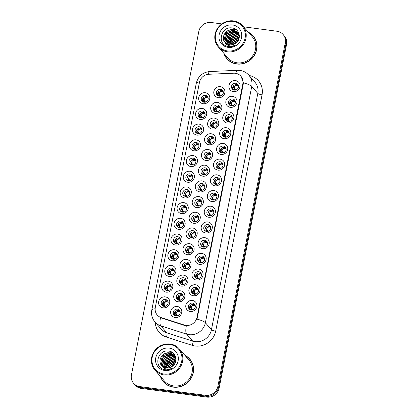 <?xml version="1.0" encoding="UTF-8"?>
<svg xmlns="http://www.w3.org/2000/svg" width="418" height="418" viewBox="0 0 418 418"><rect width="100%" height="100%" fill="white"/><g stroke="black" fill="none" stroke-linecap="round" stroke-linejoin="round"><path stroke-width="0.63" d="M175.429 245.042A5.742 5.392 139 0 1 171.019 238.819A5.742 5.392 139 0 1 177.587 234.054A5.742 5.392 139 0 1 181.997 240.277A5.742 5.392 139 0 1 175.429 245.042M177.666 236.672A3.59 3.37 -41 0 0 174.285 242.456A3.59 3.37 -41 0 0 179.991 241.703A3.59 3.37 -41 0 0 177.666 236.672M172.347 260.748A5.742 5.392 139 0 1 167.937 254.52A5.742 5.392 139 0 1 174.505 249.755A5.742 5.392 139 0 1 178.914 255.978A5.742 5.392 139 0 1 172.347 260.748M174.583 252.373A3.59 3.37 -41 0 0 171.202 258.162A3.59 3.37 -41 0 0 176.908 257.404A3.59 3.37 -41 0 0 174.583 252.373M169.269 276.45A5.742 5.392 139 0 1 164.859 270.227A5.742 5.392 139 0 1 171.422 265.456A5.742 5.392 139 0 1 175.832 271.684A5.742 5.392 139 0 1 169.269 276.45M171.505 268.079A3.59 3.37 -41 0 0 168.12 273.863A3.59 3.37 -41 0 0 173.825 273.106A3.59 3.37 -41 0 0 171.505 268.079M178.512 229.341A5.742 5.392 139 0 1 174.102 223.118A5.742 5.392 139 0 1 180.665 218.348A5.742 5.392 139 0 1 185.075 224.576A5.742 5.392 139 0 1 178.512 229.341M180.748 220.97A3.59 3.37 -41 0 0 177.363 226.755A3.59 3.37 -41 0 0 183.068 225.997A3.59 3.37 -41 0 0 180.748 220.97M181.59 213.64A5.742 5.392 139 0 1 177.18 207.412A5.742 5.392 139 0 1 183.748 202.646A5.742 5.392 139 0 1 188.157 208.869A5.742 5.392 139 0 1 181.59 213.64M183.826 205.264A3.59 3.37 -41 0 0 180.445 211.053A3.59 3.37 -41 0 0 186.151 210.296A3.59 3.37 -41 0 0 183.826 205.264M166.186 292.151A5.742 5.392 139 0 1 161.776 285.928A5.742 5.392 139 0 1 168.344 281.162A5.742 5.392 139 0 1 172.754 287.385A5.742 5.392 139 0 1 166.186 292.151M168.423 283.78A3.59 3.37 -41 0 0 165.042 289.57A3.59 3.37 -41 0 0 170.748 288.812A3.59 3.37 -41 0 0 168.423 283.78M184.672 197.933A5.742 5.392 139 0 1 180.262 191.71A5.742 5.392 139 0 1 186.825 186.945A5.742 5.392 139 0 1 191.235 193.168A5.742 5.392 139 0 1 184.672 197.933M186.909 189.563A3.59 3.37 -41 0 0 183.523 195.347A3.59 3.37 -41 0 0 189.234 194.595A3.59 3.37 -41 0 0 186.909 189.563M187.75 182.232A5.742 5.392 139 0 1 183.34 176.009A5.742 5.392 139 0 1 189.908 171.239A5.742 5.392 139 0 1 194.318 177.467A5.742 5.392 139 0 1 187.75 182.232M189.991 173.862A3.59 3.37 -41 0 0 186.606 179.646A3.59 3.37 -41 0 0 192.311 178.888A3.59 3.37 -41 0 0 189.991 173.862M190.833 166.531A5.742 5.392 139 0 1 186.423 160.303A5.742 5.392 139 0 1 192.991 155.538A5.742 5.392 139 0 1 197.4 161.761A5.742 5.392 139 0 1 190.833 166.531M193.069 158.156A3.59 3.37 -41 0 0 189.688 163.945A3.59 3.37 -41 0 0 195.394 163.187A3.59 3.37 -41 0 0 193.069 158.156M193.915 150.825A5.742 5.392 139 0 1 189.506 144.602A5.742 5.392 139 0 1 196.068 139.837A5.742 5.392 139 0 1 200.478 146.06A5.742 5.392 139 0 1 193.915 150.825M196.152 142.454A3.59 3.37 -41 0 0 192.766 148.238A3.59 3.37 -41 0 0 198.472 147.486A3.59 3.37 -41 0 0 196.152 142.454M196.993 135.124A5.742 5.392 139 0 1 192.583 128.901A5.742 5.392 139 0 1 199.151 124.13A5.742 5.392 139 0 1 203.561 130.359A5.742 5.392 139 0 1 196.993 135.124M199.229 126.753A3.59 3.37 -41 0 0 195.849 132.537A3.59 3.37 -41 0 0 201.554 131.78A3.59 3.37 -41 0 0 199.229 126.753M200.076 119.423A5.742 5.392 139 0 1 195.666 113.194A5.742 5.392 139 0 1 202.234 108.429A5.742 5.392 139 0 1 206.644 114.652A5.742 5.392 139 0 1 200.076 119.423M202.312 111.047A3.59 3.37 -41 0 0 198.931 116.836A3.59 3.37 -41 0 0 204.637 116.079A3.59 3.37 -41 0 0 202.312 111.047M203.158 103.716A5.742 5.392 139 0 1 198.749 97.493A5.742 5.392 139 0 1 205.311 92.728A5.742 5.392 139 0 1 209.721 98.951A5.742 5.392 139 0 1 203.158 103.716M205.395 95.346A3.59 3.37 -41 0 0 202.009 101.13A3.59 3.37 -41 0 0 207.715 100.377A3.59 3.37 -41 0 0 205.395 95.346M163.104 307.857A5.742 5.392 139 0 1 158.694 301.629A5.742 5.392 139 0 1 165.262 296.864A5.742 5.392 139 0 1 169.671 303.087A5.742 5.392 139 0 1 163.104 307.857M165.345 299.481A3.59 3.37 -41 0 0 161.959 305.271A3.59 3.37 -41 0 0 167.665 304.513A3.59 3.37 -41 0 0 165.345 299.481M184.39 270.399A5.742 5.392 139 0 1 179.98 264.176A5.742 5.392 139 0 1 186.548 259.411A5.742 5.392 139 0 1 190.958 265.634A5.742 5.392 139 0 1 184.39 270.399M186.627 262.029A3.59 3.37 -41 0 0 183.246 267.818A3.59 3.37 -41 0 0 188.952 267.06A3.59 3.37 -41 0 0 186.627 262.029M193.633 223.29A5.742 5.392 139 0 1 189.223 217.067A5.742 5.392 139 0 1 195.786 212.302A5.742 5.392 139 0 1 200.196 218.525A5.742 5.392 139 0 1 193.633 223.29M195.87 214.92A3.59 3.37 -41 0 0 192.484 220.709A3.59 3.37 -41 0 0 198.195 219.952A3.59 3.37 -41 0 0 195.87 214.92M187.473 254.698A5.742 5.392 139 0 1 183.063 248.475A5.742 5.392 139 0 1 189.626 243.71A5.742 5.392 139 0 1 194.036 249.933A5.742 5.392 139 0 1 187.473 254.698M189.709 246.327A3.59 3.37 -41 0 0 186.323 252.111A3.59 3.37 -41 0 0 192.029 251.354A3.59 3.37 -41 0 0 189.709 246.327M196.711 207.589A5.742 5.392 139 0 1 192.301 201.366A5.742 5.392 139 0 1 198.869 196.601A5.742 5.392 139 0 1 203.279 202.824A5.742 5.392 139 0 1 196.711 207.589M198.952 199.219A3.59 3.37 -41 0 0 195.567 205.003A3.59 3.37 -41 0 0 201.272 204.245A3.59 3.37 -41 0 0 198.952 199.219M181.307 286.105A5.742 5.392 139 0 1 176.898 279.882A5.742 5.392 139 0 1 183.465 275.112A5.742 5.392 139 0 1 187.875 281.335A5.742 5.392 139 0 1 181.307 286.105M183.544 277.735A3.59 3.37 -41 0 0 180.163 283.519A3.59 3.37 -41 0 0 185.869 282.761A3.59 3.37 -41 0 0 183.544 277.735M178.23 301.806A5.742 5.392 139 0 1 173.82 295.583A5.742 5.392 139 0 1 180.383 290.818A5.742 5.392 139 0 1 184.793 297.041A5.742 5.392 139 0 1 178.23 301.806M180.466 293.436A3.59 3.37 -41 0 0 177.08 299.22A3.59 3.37 -41 0 0 182.786 298.462A3.59 3.37 -41 0 0 180.466 293.436M190.551 238.997A5.742 5.392 139 0 1 186.141 232.774A5.742 5.392 139 0 1 192.708 228.003A5.742 5.392 139 0 1 197.118 234.226A5.742 5.392 139 0 1 190.551 238.997M192.787 230.626A3.59 3.37 -41 0 0 189.406 236.41A3.59 3.37 -41 0 0 195.112 235.653A3.59 3.37 -41 0 0 192.787 230.626M199.794 191.888A5.742 5.392 139 0 1 195.384 185.66A5.742 5.392 139 0 1 201.951 180.895A5.742 5.392 139 0 1 206.361 187.118A5.742 5.392 139 0 1 199.794 191.888M202.03 183.518A3.59 3.37 -41 0 0 198.649 189.302A3.59 3.37 -41 0 0 204.355 188.544A3.59 3.37 -41 0 0 202.03 183.518M202.876 176.182A5.742 5.392 139 0 1 198.466 169.959A5.742 5.392 139 0 1 205.029 165.194A5.742 5.392 139 0 1 209.439 171.417A5.742 5.392 139 0 1 202.876 176.182M205.113 167.811A3.59 3.37 -41 0 0 201.727 173.601A3.59 3.37 -41 0 0 207.432 172.843A3.59 3.37 -41 0 0 205.113 167.811M205.954 160.481A5.742 5.392 139 0 1 201.544 154.258A5.742 5.392 139 0 1 208.112 149.492A5.742 5.392 139 0 1 212.522 155.715A5.742 5.392 139 0 1 205.954 160.481M208.19 152.11A3.59 3.37 -41 0 0 204.81 157.894A3.59 3.37 -41 0 0 210.515 157.137A3.59 3.37 -41 0 0 208.19 152.11M209.037 144.78A5.742 5.392 139 0 1 204.627 138.551A5.742 5.392 139 0 1 211.194 133.786A5.742 5.392 139 0 1 215.604 140.009A5.742 5.392 139 0 1 209.037 144.78M211.273 136.404A3.59 3.37 -41 0 0 207.892 142.193A3.59 3.37 -41 0 0 213.598 141.436A3.59 3.37 -41 0 0 211.273 136.404M212.119 129.073A5.742 5.392 139 0 1 207.709 122.85A5.742 5.392 139 0 1 214.272 118.085A5.742 5.392 139 0 1 218.682 124.308A5.742 5.392 139 0 1 212.119 129.073M214.356 120.703A3.59 3.37 -41 0 0 210.97 126.492A3.59 3.37 -41 0 0 216.676 125.734A3.59 3.37 -41 0 0 214.356 120.703M215.197 113.372A5.742 5.392 139 0 1 210.787 107.149A5.742 5.392 139 0 1 217.355 102.379A5.742 5.392 139 0 1 221.765 108.607A5.742 5.392 139 0 1 215.197 113.372M217.433 105.002A3.59 3.37 -41 0 0 214.053 110.786A3.59 3.37 -41 0 0 219.758 110.028A3.59 3.37 -41 0 0 217.433 105.002M218.28 97.671A5.742 5.392 139 0 1 213.87 91.443A5.742 5.392 139 0 1 220.432 86.678A5.742 5.392 139 0 1 224.842 92.9A5.742 5.392 139 0 1 218.28 97.671M220.516 89.295A3.59 3.37 -41 0 0 217.13 95.085A3.59 3.37 -41 0 0 222.841 94.327A3.59 3.37 -41 0 0 220.516 89.295M175.147 317.508A5.742 5.392 139 0 1 170.737 311.285A5.742 5.392 139 0 1 177.305 306.519A5.742 5.392 139 0 1 181.715 312.742A5.742 5.392 139 0 1 175.147 317.508M177.384 309.137A3.59 3.37 -41 0 0 174.003 314.926A3.59 3.37 -41 0 0 179.709 314.169A3.59 3.37 -41 0 0 177.384 309.137M193.351 295.761A5.742 5.392 139 0 1 188.941 289.533A5.742 5.392 139 0 1 195.509 284.768A5.742 5.392 139 0 1 199.914 290.991A5.742 5.392 139 0 1 193.351 295.761M195.587 287.385A3.59 3.37 -41 0 0 192.207 293.175A3.59 3.37 -41 0 0 197.913 292.417A3.59 3.37 -41 0 0 195.587 287.385M196.434 280.055A5.742 5.392 139 0 1 192.024 273.832A5.742 5.392 139 0 1 198.587 269.067A5.742 5.392 139 0 1 202.996 275.29A5.742 5.392 139 0 1 196.434 280.055M198.67 271.684A3.59 3.37 -41 0 0 195.284 277.468A3.59 3.37 -41 0 0 200.99 276.716A3.59 3.37 -41 0 0 198.67 271.684M199.511 264.354A5.742 5.392 139 0 1 195.101 258.131A5.742 5.392 139 0 1 201.669 253.36A5.742 5.392 139 0 1 206.079 259.588A5.742 5.392 139 0 1 199.511 264.354M201.748 255.983A3.59 3.37 -41 0 0 198.367 261.767A3.59 3.37 -41 0 0 204.073 261.01A3.59 3.37 -41 0 0 201.748 255.983M202.594 248.653A5.742 5.392 139 0 1 198.184 242.424A5.742 5.392 139 0 1 204.747 237.659A5.742 5.392 139 0 1 209.157 243.882A5.742 5.392 139 0 1 202.594 248.653M204.83 240.277A3.59 3.37 -41 0 0 201.445 246.066A3.59 3.37 -41 0 0 207.156 245.309A3.59 3.37 -41 0 0 204.83 240.277M205.672 232.946A5.742 5.392 139 0 1 201.262 226.723A5.742 5.392 139 0 1 207.83 221.958A5.742 5.392 139 0 1 212.239 228.181A5.742 5.392 139 0 1 205.672 232.946M207.908 224.576A3.59 3.37 -41 0 0 204.527 230.36A3.59 3.37 -41 0 0 210.233 229.607A3.59 3.37 -41 0 0 207.908 224.576M208.754 217.245A5.742 5.392 139 0 1 204.345 211.022A5.742 5.392 139 0 1 210.912 206.252A5.742 5.392 139 0 1 215.322 212.48A5.742 5.392 139 0 1 208.754 217.245M210.991 208.875A3.59 3.37 -41 0 0 207.61 214.659A3.59 3.37 -41 0 0 213.316 213.901A3.59 3.37 -41 0 0 210.991 208.875M211.837 201.539A5.742 5.392 139 0 1 207.427 195.316A5.742 5.392 139 0 1 213.99 190.551A5.742 5.392 139 0 1 218.4 196.773A5.742 5.392 139 0 1 211.837 201.539M214.073 193.168A3.59 3.37 -41 0 0 210.688 198.958A3.59 3.37 -41 0 0 216.393 198.2A3.59 3.37 -41 0 0 214.073 193.168M214.915 185.838A5.742 5.392 139 0 1 210.505 179.615A5.742 5.392 139 0 1 217.073 174.849A5.742 5.392 139 0 1 221.483 181.072A5.742 5.392 139 0 1 214.915 185.838M217.151 177.467A3.59 3.37 -41 0 0 213.77 183.251A3.59 3.37 -41 0 0 219.476 182.499A3.59 3.37 -41 0 0 217.151 177.467M217.997 170.136A5.742 5.392 139 0 1 213.588 163.913A5.742 5.392 139 0 1 220.155 159.143A5.742 5.392 139 0 1 224.56 165.371A5.742 5.392 139 0 1 217.997 170.136M220.234 161.766A3.59 3.37 -41 0 0 216.848 167.55A3.59 3.37 -41 0 0 222.559 166.792A3.59 3.37 -41 0 0 220.234 161.766M221.075 154.43A5.742 5.392 139 0 1 216.67 148.207A5.742 5.392 139 0 1 223.233 143.442A5.742 5.392 139 0 1 227.643 149.665A5.742 5.392 139 0 1 221.075 154.43M223.316 146.06A3.59 3.37 -41 0 0 219.931 151.849A3.59 3.37 -41 0 0 225.636 151.091A3.59 3.37 -41 0 0 223.316 146.06M224.158 138.729A5.742 5.392 139 0 1 219.748 132.506A5.742 5.392 139 0 1 226.316 127.741A5.742 5.392 139 0 1 230.726 133.964A5.742 5.392 139 0 1 224.158 138.729M226.394 130.359A3.59 3.37 -41 0 0 223.013 136.143A3.59 3.37 -41 0 0 228.719 135.385A3.59 3.37 -41 0 0 226.394 130.359M227.24 123.028A5.742 5.392 139 0 1 222.831 116.805A5.742 5.392 139 0 1 229.393 112.034A5.742 5.392 139 0 1 233.803 118.257A5.742 5.392 139 0 1 227.24 123.028M229.477 114.657A3.59 3.37 -41 0 0 226.091 120.441A3.59 3.37 -41 0 0 231.802 119.684A3.59 3.37 -41 0 0 229.477 114.657M230.318 107.322A5.742 5.392 139 0 1 225.908 101.099A5.742 5.392 139 0 1 232.476 96.333A5.742 5.392 139 0 1 236.886 102.556A5.742 5.392 139 0 1 230.318 107.322M232.554 98.951A3.59 3.37 -41 0 0 229.174 104.74A3.59 3.37 -41 0 0 234.879 103.983A3.59 3.37 -41 0 0 232.554 98.951M233.401 91.62A5.742 5.392 139 0 1 228.991 85.397A5.742 5.392 139 0 1 235.559 80.632A5.742 5.392 139 0 1 239.969 86.855A5.742 5.392 139 0 1 233.401 91.62M235.637 83.25A3.59 3.37 -41 0 0 232.256 89.034A3.59 3.37 -41 0 0 237.962 88.276A3.59 3.37 -41 0 0 235.637 83.25M190.268 311.462A5.742 5.392 139 0 1 185.858 305.239A5.742 5.392 139 0 1 192.426 300.469A5.742 5.392 139 0 1 196.836 306.697A5.742 5.392 139 0 1 190.268 311.462M192.505 303.092A3.59 3.37 -41 0 0 189.124 308.876A3.59 3.37 -41 0 0 194.83 308.118A3.59 3.37 -41 0 0 192.505 303.092M174.938 243.03A3.59 3.37 139 0 1 180.179 238.485M171.855 258.737A3.59 3.37 139 0 1 177.096 254.186M168.778 274.438A3.59 3.37 139 0 1 174.013 269.892M178.021 227.329A3.59 3.37 139 0 1 183.256 222.784M181.099 211.628A3.59 3.37 139 0 1 186.339 207.077M165.695 290.139A3.59 3.37 139 0 1 170.936 285.593M184.181 195.922A3.59 3.37 139 0 1 189.417 191.376M187.264 180.221A3.59 3.37 139 0 1 192.499 175.675M190.342 164.52A3.59 3.37 139 0 1 195.582 159.969M193.424 148.813A3.59 3.37 139 0 1 198.66 144.267M196.502 133.112A3.59 3.37 139 0 1 201.742 128.566M199.585 117.406A3.59 3.37 139 0 1 204.825 112.86M202.667 101.705A3.59 3.37 139 0 1 207.903 97.159M162.618 305.845A3.59 3.37 139 0 1 167.853 301.294M183.899 268.387A3.59 3.37 139 0 1 189.14 263.842M193.142 221.279A3.59 3.37 139 0 1 198.378 216.733M186.982 252.686A3.59 3.37 139 0 1 192.217 248.14M196.225 205.578A3.59 3.37 139 0 1 201.46 201.032M180.816 284.094A3.59 3.37 139 0 1 186.057 279.548M177.739 299.795A3.59 3.37 139 0 1 182.974 295.249M190.059 236.985A3.59 3.37 139 0 1 195.3 232.439M199.302 189.876A3.59 3.37 139 0 1 204.543 185.331M202.385 174.17A3.59 3.37 139 0 1 207.621 169.624M205.463 158.469A3.59 3.37 139 0 1 210.703 153.923M208.545 142.768A3.59 3.37 139 0 1 213.786 138.222M211.628 127.062A3.59 3.37 139 0 1 216.864 122.516M214.706 111.36A3.59 3.37 139 0 1 219.946 106.815M217.788 95.659A3.59 3.37 139 0 1 223.024 91.108M174.656 315.496A3.59 3.37 139 0 1 179.897 310.95M192.86 293.75A3.59 3.37 139 0 1 198.101 289.199M195.943 278.043A3.59 3.37 139 0 1 201.178 273.497M199.02 262.342A3.59 3.37 139 0 1 204.261 257.796M202.103 246.636A3.59 3.37 139 0 1 207.338 242.09M205.186 230.935A3.59 3.37 139 0 1 210.421 226.389M208.263 215.233A3.59 3.37 139 0 1 213.504 210.688M211.346 199.527A3.59 3.37 139 0 1 216.581 194.981M214.424 183.826A3.59 3.37 139 0 1 219.664 179.28M217.506 168.125A3.59 3.37 139 0 1 222.747 163.579M220.589 152.418A3.59 3.37 139 0 1 225.824 147.873M223.667 136.717A3.59 3.37 139 0 1 228.907 132.172M226.749 121.016A3.59 3.37 139 0 1 231.985 116.47M229.832 105.31A3.59 3.37 139 0 1 235.068 100.764M232.91 89.609A3.59 3.37 139 0 1 238.15 85.063M189.777 309.451A3.59 3.37 139 0 1 195.018 304.905M233.746 73.202A9.687 9.097 139 0 1 235.381 73.275A9.687 9.097 139 0 1 240.878 76.201A9.687 9.097 139 0 1 242.821 83.778L197.003 317.33A9.687 9.097 139 0 1 184.343 325.021L161.165 317.591A9.687 9.097 139 0 1 157.246 315.026A9.687 9.097 139 0 1 155.303 307.444L199.459 82.372A9.687 9.097 139 0 1 208.906 74.258L233.746 73.202M223.855 53.321A17.399 16.339 -41 0 0 226.901 58.75A17.399 16.339 -41 0 0 236.776 64.001A17.399 16.339 -41 0 0 254.578 55.077A17.399 16.339 -41 0 0 253.183 35.938A17.399 16.339 -41 0 0 248.24 32.155M225.673 56.791A17.399 16.339 -41 0 0 227.23 59.116M160.46 376.446A17.399 16.339 -41 0 0 163.506 381.874A17.399 16.339 -41 0 0 173.381 387.125A17.399 16.339 -41 0 0 191.183 378.201A17.399 16.339 -41 0 0 189.788 359.062A17.399 16.339 -41 0 0 184.845 355.284M162.278 379.92A17.399 16.339 -41 0 0 163.835 382.24M241.202 76.578L243.375 82.842L243.224 84.243L197.019 319.138A12.556 2.759 11.1 0 1 205.39 322.738A14.348 13.475 139 0 1 188.978 334.656A14.348 13.475 139 0 1 186.637 334.128L160.81 325.852A14.348 13.475 139 0 1 155.01 322.048L161.071 329.029A14.348 13.475 -41 0 0 166.871 332.838L192.698 341.114A14.348 13.475 -41 0 0 195.039 341.637A14.348 13.475 -41 0 0 211.451 329.724L257.812 93.423A14.348 13.475 -41 0 0 254.928 82.194L248.867 75.209A14.348 13.475 139 0 1 251.751 86.437A12.556 2.759 -168.9 0 0 243.375 82.842M221.817 23.92L211.132 22.499A10.764 10.105 -41 0 0 198.822 31.439L131.44 374.894A10.764 10.105 -41 0 0 133.598 383.316L134.324 384.158A10.764 10.105 -41 0 0 140.432 387.402L206.283 396.149A10.764 10.105 -41 0 0 218.593 387.209L285.98 43.754A10.764 10.105 -41 0 0 283.817 35.331L283.09 34.49A10.764 10.105 -41 0 0 276.982 31.245L243.6 26.809M187.703 325.904L184.782 325.528L160.486 317.649A12.556 3.746 107.8 0 0 160.81 325.852L166.871 332.838A3.59 1.071 -72.2 0 1 166.421 337.07A17.937 16.845 139 0 1 155.25 322.33M133.598 383.316A10.764 10.105 -41 0 0 139.706 386.566L205.557 395.308A10.764 10.105 -41 0 0 217.867 386.373L285.254 42.913A10.764 10.105 -41 0 0 283.09 34.49M190.106 359.438A17.399 16.339 -41 0 0 188.027 357.568M253.501 36.314A17.399 16.339 -41 0 0 251.422 34.443M175.952 358.607A14.348 13.475 -41 0 0 174.964 358.858M174.348 359.052A14.348 13.475 -41 0 0 170.696 360.865M167.257 364.083A14.348 13.475 -41 0 0 165.35 367.255M165.141 367.751A14.348 13.475 -41 0 0 165.136 367.762L167.163 361.627L174.813 358.832L175.973 359.099M164.692 369.063A14.348 13.475 -41 0 0 164.546 369.596M239.347 35.483A14.348 13.475 -41 0 0 238.359 35.734M237.743 35.927A14.348 13.475 -41 0 0 234.09 37.74M230.652 40.959A14.348 13.475 -41 0 0 228.745 44.13M228.536 44.621A14.348 13.475 -41 0 0 228.531 44.637L230.558 38.503L238.208 35.708L239.368 35.974M228.113 45.839A14.348 13.475 -41 0 0 228.087 45.923A14.348 13.475 -41 0 0 227.941 46.471M141.305 388.4L140.579 387.564A10.764 10.105 -41 0 1 134.523 384.372L135.197 385.156A10.764 10.105 -41 0 0 141.305 388.4L206.816 397.1A10.764 10.105 -41 0 0 219.126 388.16L286.56 44.428A10.764 10.105 -41 0 0 284.402 36.011L284 35.546M140.579 387.564L206.084 396.264A10.764 10.105 -41 0 0 213.055 394.801M192.755 309.801L190.76 308.176L192.526 309.874M190.671 305.359L190.268 307.052L190.566 307.841L191.69 308.777M192.029 309.968L190.953 309.095L189.746 309.477M190.953 309.095L190.942 309.921M191.475 308.406L191.24 307.653L190.268 307.052M195.316 306.039L193.565 304.769L191.643 306.018L191.24 307.653M191.643 306.018L193.816 305.448M190.76 308.176L190.566 307.841M177.634 315.851L175.638 314.221L177.399 315.919M175.55 311.41L175.147 313.098L175.445 313.892L176.563 314.827M176.903 316.013L175.832 315.146L174.625 315.522M175.832 315.146L175.821 315.971M176.354 314.456L176.114 313.704L175.147 313.098M180.195 312.084L178.439 310.814L176.521 312.063L176.114 313.704M176.521 312.063L178.695 311.499M175.638 314.221L175.445 313.892M165.591 306.195L164.525 305.171M164.311 304.8L164.075 304.048L163.104 303.442L163.506 301.754M168.151 302.433L166.406 301.164L164.478 302.407L164.075 304.048M164.478 302.407L166.651 301.843M164.864 306.357L163.793 305.49L162.581 305.871M163.793 305.49L163.778 306.316M163.595 304.57L165.361 306.263M163.104 303.442L163.401 304.236M227.444 50.939A15.424 14.489 -41 0 0 245.094 38.127A15.424 14.489 -41 0 0 233.244 21.402A15.424 14.489 -41 0 0 215.594 34.213A15.424 14.489 -41 0 0 227.444 50.939M227.476 51.811A16.145 15.163 -41 0 0 243.992 43.529A16.145 15.163 -41 0 0 242.696 25.775A16.145 15.163 -41 0 0 233.537 20.9A16.145 15.163 -41 0 0 217.02 29.182A16.145 15.163 -41 0 0 218.316 46.936A16.145 15.163 -41 0 0 227.476 51.811M218.316 46.936L227.852 57.924A16.145 15.163 -41 0 0 237.011 62.799A16.145 15.163 -41 0 0 253.527 54.518A16.145 15.163 -41 0 0 252.232 36.758L242.696 25.775M255.058 38.639A17.222 16.171 -41 0 0 253.695 36.8L253.047 36.052A17.222 16.171 -41 0 0 248.543 32.51M224.163 53.676A17.222 16.171 -41 0 0 227.037 58.63A17.222 16.171 -41 0 0 236.807 63.829A17.222 16.171 -41 0 0 254.431 54.998A17.222 16.171 -41 0 0 253.047 36.052M233.876 44.271L234.665 43.232L237.873 40.969M234.582 43.932L237.408 41.591M232 44.82L233.636 42.046L238.777 39.255M232.398 44.742L233.892 42.343L238.621 39.626M230.642 44.935L232.612 40.865L239.164 37.981M230.955 44.93L232.868 41.163L239.096 38.278M229.519 44.851L231.582 39.684L239.336 36.904M229.78 44.883L231.844 39.976L239.305 37.16M228.771 44.7L230.814 38.796L238.464 36L239.373 36.194M227.674 44.334L229.534 37.317L237.178 34.527L239.315 35.169M227.883 44.418L229.79 37.615L237.434 34.819L239.336 35.358M226.901 43.953L228.505 36.136L236.154 33.341L239.049 34.391M227.089 44.052L228.761 36.434L236.41 33.639L239.127 34.579M226.206 43.503L225.783 42.521L227.481 34.955L235.125 32.16L238.694 33.665M226.373 43.618L226.039 42.814L227.737 35.248L235.381 32.458L238.788 33.837M225.584 42.986L224.759 41.34L226.451 33.769L234.101 30.979L238.27 32.991M225.73 43.122L225.015 41.633L226.708 34.067L234.357 31.272L238.385 33.153M225.004 42.39A8.109 7.618 -41 0 0 225.03 42.417A8.109 7.618 -41 0 0 229.628 44.867A8.109 7.618 -41 0 0 236.013 42.965C241.855 38.77 239.462 28.957 232.638 28.063C220.725 25.467 216.493 44.742 228.035 46.492L228.609 46.586C231.159 46.894 233.557 46.346 235.809 44.935C233.578 46.032 231.353 46.293 229.132 45.708C227.246 45.165 225.872 44.062 225.004 42.39C220.375 37.677 226.034 28.314 233.072 29.793L237.79 32.374L239.305 35.086M225.161 42.563L223.991 40.452L225.683 32.886L233.328 30.091L237.915 32.526M238.412 33.127L239.044 33.837M238.526 33.288L238.944 33.706M235.015 43.681L237.137 41.743M232.544 24.97A11.699 10.983 -41 0 0 219.163 34.684A11.699 10.983 -41 0 0 228.144 47.37A11.699 10.983 -41 0 0 241.526 37.657A11.699 10.983 -41 0 0 232.544 24.97M227.037 58.63L227.685 59.377A17.222 16.171 -41 0 0 229.31 60.986M230.443 29.814L236.102 29.589M231.473 31L234.911 30.498M232.497 32.181L235.935 31.684M236.405 31.7L237.116 31.768M231.332 46.586L231.436 46.257M228.839 30.248L235.862 29.417M229.863 31.428L234.472 30.352M230.893 32.614L235.501 31.533M236.06 31.543L236.917 31.611M164.055 374.063A15.424 14.489 -41 0 0 181.699 361.251A15.424 14.489 -41 0 0 169.849 344.526A15.424 14.489 -41 0 0 152.199 357.338A15.424 14.489 -41 0 0 164.055 374.063M164.081 374.936A16.145 15.163 -41 0 0 180.597 366.659A16.145 15.163 -41 0 0 179.301 348.899A16.145 15.163 -41 0 0 170.142 344.024A16.145 15.163 -41 0 0 153.625 352.306A16.145 15.163 -41 0 0 154.921 370.066A16.145 15.163 -41 0 0 164.081 374.936M154.921 370.066L164.457 381.049A16.145 15.163 -41 0 0 173.616 385.924A16.145 15.163 -41 0 0 190.133 377.642A16.145 15.163 -41 0 0 188.842 359.888L179.301 348.899M191.663 361.763A17.222 16.171 -41 0 0 190.3 359.924L189.652 359.182A17.222 16.171 -41 0 0 185.153 355.634M160.768 376.801A17.222 16.171 -41 0 0 163.642 381.754A17.222 16.171 -41 0 0 173.413 386.953A17.222 16.171 -41 0 0 191.036 378.123A17.222 16.171 -41 0 0 189.652 359.182M170.481 367.396L171.27 366.356L174.478 364.094M171.187 367.056L174.013 364.721M168.606 367.945L170.241 365.175L175.382 362.385M169.003 367.866L170.497 365.468L175.226 362.751M167.247 368.059L169.217 363.989L175.769 361.105M167.561 368.054L169.473 364.287L175.701 361.403M166.124 367.976L168.188 362.808L175.941 360.029M166.385 368.007L168.449 363.106L175.91 360.285M165.376 367.824L167.419 361.92L175.069 359.13L175.978 359.323M164.279 367.459L166.139 360.441L173.784 357.651L175.921 358.294M164.488 367.542L166.395 360.739L174.04 357.944L175.941 358.482M163.506 367.077L165.11 359.261L172.759 356.465L175.654 357.515M163.694 367.182L165.366 359.558L173.015 356.763L175.732 357.703M162.811 366.628L162.388 365.645L164.086 358.08L171.73 355.284L175.299 356.789M162.978 366.743L162.649 365.943L164.342 358.372L171.986 355.582L175.393 356.962M162.189 366.116L161.364 364.465L163.057 356.894L170.706 354.103L174.876 356.115M162.336 366.246L161.62 364.757L163.313 357.191L170.962 354.396L174.99 356.282M161.609 365.515A8.109 7.618 -41 0 0 161.635 365.541A8.109 7.618 -41 0 0 166.233 367.992A8.109 7.618 -41 0 0 172.618 366.09C178.46 361.894 176.067 352.081 169.243 351.188C157.33 348.596 153.098 367.866 164.64 369.616L165.214 369.711C167.764 370.019 170.163 369.47 172.415 368.059C170.183 369.157 167.958 369.418 165.737 368.833C163.851 368.295 162.477 367.187 161.609 365.515C156.985 360.802 162.639 351.439 169.677 352.923L174.395 355.499L175.91 358.21M161.766 365.693L160.596 363.576L162.288 356.011L169.938 353.215L174.52 355.65M175.017 356.256L175.649 356.962M175.132 356.413L175.55 356.831M171.62 366.805L173.742 364.867M169.149 348.095A11.699 10.983 -41 0 0 155.768 357.808A11.699 10.983 -41 0 0 164.755 370.494A11.699 10.983 -41 0 0 178.131 360.781A11.699 10.983 -41 0 0 169.149 348.095M163.642 381.754L164.29 382.501A17.222 16.171 -41 0 0 165.915 384.111M167.048 352.944L172.707 352.714M168.078 354.124L171.516 353.623M169.102 355.305L172.54 354.809M173.01 354.825L173.721 354.892M167.937 369.711L168.041 369.381M165.444 353.372L172.467 352.541M166.469 354.558L171.077 353.476M167.498 355.739L172.106 354.657M172.665 354.668L173.522 354.736M195.838 294.1L193.842 292.475L195.603 294.167M193.748 289.658L193.351 291.346L193.649 292.14L194.767 293.075M195.107 294.262L194.036 293.394L192.829 293.77M194.036 293.394L194.025 294.22M194.558 292.704L194.318 291.952L193.351 291.346M198.398 290.338L196.643 289.068L194.725 290.311L194.318 291.952M194.725 290.311L196.899 289.747M193.842 292.475L193.644 292.14M198.916 278.398L196.925 276.768L198.686 278.466M196.831 273.957L196.429 275.645L196.726 276.439L197.85 277.374M198.189 278.56L197.118 277.693L195.906 278.069M197.118 277.693L197.103 278.519M197.636 277.003L197.4 276.246L196.429 275.645M201.481 274.631L199.726 273.362L197.803 274.61L197.4 276.246M197.803 274.61L199.976 274.046M196.925 276.768L196.726 276.434M201.999 262.692L200.003 261.067L201.763 262.765M199.914 258.251L199.511 259.944L199.809 260.733L200.933 261.668M201.267 262.859L200.196 261.987L198.989 262.368M200.196 261.987L200.185 262.812M200.718 261.297L200.483 260.545L199.511 259.944M204.559 258.93L202.808 257.66L200.886 258.909L200.483 260.545M200.886 258.909L203.059 258.34M200.003 261.067L199.809 260.733M205.081 246.991L203.085 245.361L204.846 247.059M202.991 242.55L202.589 244.237L202.892 245.032L204.01 245.967M204.35 247.153L203.279 246.286L202.072 246.662M203.279 246.286L203.263 247.111M203.796 245.596L203.561 244.844L202.589 244.237M207.641 243.229L205.886 241.959L203.968 243.203L203.561 244.844M203.968 243.203L206.137 242.639M203.085 245.361L202.887 245.032M168.673 290.494L167.602 289.47M167.393 289.099L167.153 288.342L166.186 287.741L166.583 286.053M171.234 286.727L169.483 285.457L167.561 286.706L167.153 288.342M167.561 286.706L169.734 286.142M167.942 290.656L166.871 289.789L165.664 290.165M166.871 289.789L166.86 290.615M166.677 288.864L168.438 290.562M166.186 287.741L166.484 288.53M171.756 274.788L170.685 273.769M170.471 273.393L170.236 272.64L169.264 272.04L169.666 270.352M174.316 271.026L172.566 269.756L170.643 271.005L170.236 272.64M170.643 271.005L172.817 270.436M171.025 274.955L169.954 274.083L168.741 274.464M169.954 274.083L169.938 274.913M169.76 273.163L171.521 274.861M169.264 272.04L169.562 272.829M174.834 259.087L173.768 258.063M173.554 257.692L173.318 256.939L172.347 256.333L172.749 254.646M177.394 255.325L175.649 254.055L173.721 255.299L173.318 256.939M173.721 255.299L175.894 254.734M174.107 259.249L173.031 258.381L171.824 258.763M173.031 258.381L173.021 259.207M172.838 257.462L174.604 259.155M172.347 256.333L172.644 257.127M177.916 243.386L176.845 242.362M176.636 241.991L176.396 241.233L175.429 240.632L175.826 238.944M180.477 239.618L178.726 238.349L176.804 239.598L176.396 241.233M176.804 239.598L178.977 239.033M177.185 243.548L176.114 242.68L174.907 243.057M176.114 242.68L176.103 243.506M175.921 241.756L177.681 243.454M175.429 240.632L175.722 241.421M180.717 300.15L178.721 298.52L180.482 300.218M178.627 295.709L178.225 297.397L178.523 298.191L179.646 299.126M179.986 300.312L178.914 299.445L177.702 299.821M178.914 299.445L178.899 300.27M179.432 298.755L179.197 297.997L178.225 297.397M183.277 296.383L181.522 295.113L179.604 296.362L179.197 297.997M179.604 296.362L181.773 295.792M178.721 298.52L178.523 298.186M183.795 284.444L181.799 282.819L183.565 284.517M181.71 280.003L181.307 281.695L181.605 282.484L182.729 283.42M183.068 284.606L181.992 283.738L180.785 284.12M181.992 283.738L181.982 284.564M182.514 283.049L182.279 282.296L181.307 281.695M186.355 280.682L184.604 279.412L182.682 280.661L182.279 282.296M182.682 280.661L184.855 280.091M181.799 282.819L181.605 282.484M184.881 267.118L186.642 268.811M184.787 264.301L184.39 265.989L184.688 266.783L185.806 267.719L184.683 266.783M186.146 268.905L185.075 268.037L183.868 268.413M185.075 268.037L185.064 268.863M186.877 268.743L185.806 267.719M185.597 267.348L185.357 266.595L184.39 265.989M189.438 264.975L187.682 263.706L185.764 264.955L185.357 266.595M185.764 264.955L187.938 264.39M189.955 253.042L187.964 251.411L189.725 253.109M187.87 248.6L187.468 250.288L187.766 251.077L188.889 252.017M189.229 253.203L188.157 252.336L186.945 252.712M188.157 252.336L188.142 253.162M188.675 251.646L188.44 250.889L187.468 250.288M192.52 249.274L190.765 248.005L188.847 249.253L188.44 250.889M188.847 249.253L191.016 248.684M187.964 251.411L187.766 251.077M206.168 229.66L207.929 231.358M206.074 226.849L205.672 228.536L205.969 229.33L207.093 230.266L205.969 229.325M207.432 231.452L206.361 230.584L205.149 230.961M206.361 230.584L206.346 231.41M208.159 231.29L207.093 230.266M206.879 229.895L206.644 229.137L205.672 228.536M210.719 227.523L208.969 226.253L207.046 227.502L206.644 229.137M207.046 227.502L209.219 226.937M211.242 215.583L209.246 213.959L211.006 215.657M209.157 211.142L208.754 212.835L209.052 213.624L210.17 214.559M210.51 215.745L209.439 214.878L208.232 215.26M209.439 214.878L209.428 215.704M209.961 214.188L209.721 213.436L208.754 212.835M213.802 211.821L212.046 210.552L210.129 211.801L209.721 213.436M210.129 211.801L212.302 211.231M209.246 213.959L209.052 213.624M214.324 199.882L212.328 198.252L214.089 199.95M212.234 195.441L211.832 197.129L212.13 197.923L213.253 198.858M213.593 200.044L212.522 199.177L211.309 199.553M212.522 199.177L212.506 200.003M213.039 198.487L212.804 197.735L211.832 197.129M216.885 196.12L215.129 194.851L213.211 196.094L212.804 197.735M213.211 196.094L215.38 195.53M212.328 198.252L212.13 197.923M217.402 184.181L215.406 182.551L217.172 184.249M215.317 179.74L214.915 181.428L215.213 182.222L216.336 183.157M216.676 184.343L215.599 183.476L214.392 183.852M215.599 183.476L215.589 184.301M216.122 182.786L215.887 182.029L214.915 181.428M219.962 180.414L218.212 179.144L216.289 180.393L215.887 182.029M216.289 180.393L218.462 179.829M215.406 182.551L215.213 182.217M193.038 237.335L191.042 235.71L192.802 237.403M190.953 232.894L190.551 234.582L190.848 235.376L191.972 236.311M192.311 237.497L191.235 236.63L190.028 237.011M191.235 236.63L191.225 237.455M191.757 235.94L191.522 235.188L190.551 234.582M195.598 233.573L193.847 232.303L191.925 233.547L191.522 235.188M191.925 233.547L194.098 232.983M191.042 235.71L190.848 235.376M196.12 221.634L194.124 220.004L195.885 221.702M194.03 217.193L193.628 218.88L193.931 219.675L195.049 220.61M195.389 221.796L194.318 220.929L193.111 221.305M194.318 220.929L194.302 221.754M194.835 220.239L194.6 219.487L193.628 218.88M198.681 217.867L196.925 216.597L195.007 217.846L194.6 219.487M195.007 217.846L197.181 217.282M194.124 220.004L193.926 219.675M197.207 204.303L198.968 206.001M197.113 201.492L196.711 203.179L197.009 203.968L198.132 204.909L197.009 203.968M198.472 206.095L197.4 205.228L196.188 205.604M197.4 205.228L197.385 206.053M199.198 205.933L198.132 204.909M197.918 204.538L197.683 203.78L196.711 203.179M201.758 202.166L200.008 200.896L198.085 202.145L197.683 203.78M198.085 202.145L200.259 201.575M202.281 190.227L200.285 188.602L202.046 190.294M200.196 185.785L199.794 187.473L200.091 188.267L201.21 189.202M201.549 190.389L200.478 189.521L199.271 189.903M200.478 189.521L200.468 190.347M201.001 188.831L200.76 188.079L199.794 187.473M204.841 186.465L203.085 185.195L201.168 186.438L200.76 188.079M201.168 186.438L203.341 185.874M200.285 188.602L200.091 188.267M180.999 227.679L179.928 226.66M179.714 226.284L179.479 225.532L178.507 224.931L178.909 223.243M183.559 223.917L181.809 222.648L179.886 223.896L179.479 225.532M179.886 223.896L182.06 223.327M180.268 227.847L179.197 226.974L177.984 227.355M179.197 226.974L179.181 227.805M179.003 226.054L180.764 227.753M178.507 224.931L178.805 225.72M184.077 211.978L183.011 210.954M182.797 210.583L182.561 209.831L181.59 209.225L181.987 207.537M186.637 208.216L184.887 206.947L182.964 208.19L182.561 209.831M182.964 208.19L185.137 207.626M183.35 212.14L182.274 211.273L181.067 211.654M182.274 211.273L182.264 212.098M182.081 210.353L183.842 212.046M181.59 209.225L181.887 210.019M187.159 196.277L186.088 195.253M185.874 194.882L185.639 194.124L184.667 193.524L185.069 191.836M189.72 192.51L187.969 191.24L186.047 192.489L185.639 194.124M186.047 192.489L188.22 191.925M186.428 196.439L185.357 195.572L184.145 195.948M185.357 195.572L185.341 196.397M185.164 194.647L186.924 196.345M184.667 193.524L184.965 194.313M220.485 168.475L218.489 166.85L220.249 168.548M218.395 164.034L217.997 165.727L218.295 166.516L219.413 167.451M219.753 168.637L218.682 167.77L217.475 168.151M218.682 167.77L218.671 168.595M219.204 167.08L218.964 166.327L217.997 165.727M223.045 164.713L221.289 163.443L219.372 164.692L218.964 166.327M219.372 164.692L221.545 164.122M218.489 166.85L218.29 166.516M221.571 151.149L223.332 152.842M221.477 148.333L221.075 150.02L221.373 150.814L222.496 151.75L221.373 150.814M222.836 152.936L221.712 152.068M221.765 152.068L221.749 152.894M223.562 152.774L222.496 151.75M222.282 151.379L222.047 150.626L221.075 150.02M226.128 149.012L224.372 147.742L222.449 148.986L222.047 150.626M222.449 148.986L224.623 148.421M226.645 137.073L224.649 135.442L226.41 137.141M224.56 132.631L224.158 134.319L224.456 135.113L225.579 136.049M225.913 137.235L224.842 136.367L223.635 136.743M224.842 136.367L224.832 137.193M225.365 135.678L225.13 134.92L224.158 134.319M229.205 133.305L227.455 132.036L225.532 133.285L225.13 134.92M225.532 133.285L227.706 132.72M224.649 135.442L224.456 135.108M229.728 121.366L227.732 119.741L229.492 121.439M227.638 116.925L227.235 118.618L227.538 119.407M228.996 121.528L227.925 120.661L226.718 121.042M227.925 120.661L227.909 121.486M227.732 119.741L228.656 120.342M228.442 119.971L228.207 119.219L227.235 118.618M232.288 117.604L230.532 116.335L228.615 117.583L228.207 119.219M228.615 117.583L230.783 117.014M232.805 105.665L230.809 104.035L232.575 105.733M230.72 101.224L230.318 102.912L230.616 103.706L231.739 104.641M232.079 105.827L231.008 104.96L229.796 105.336M231.008 104.96L230.992 105.785M231.525 104.27L231.29 103.518L230.318 102.912M235.365 101.898L233.615 100.633L231.692 101.877L231.29 103.518M231.692 101.877L233.866 101.313M230.809 104.035L230.616 103.706M235.888 89.964L233.892 88.334L235.653 90.032M233.798 85.523L233.401 87.21L233.699 88.005M235.156 90.126L234.085 89.259L232.878 89.635M234.085 89.259L234.075 90.084M233.892 88.334L234.817 88.94M234.608 88.569L234.367 87.811L233.401 87.21M238.448 86.197L236.692 84.927L234.775 86.176L234.367 87.811M234.775 86.176L236.949 85.612M205.363 174.525L203.367 172.895L205.128 174.593M203.273 170.084L202.871 171.772L203.169 172.566L204.292 173.501M204.632 174.687L203.561 173.82L202.349 174.196M203.561 173.82L203.545 174.646M204.078 173.13L203.843 172.378L202.871 171.772M207.924 170.758L206.168 169.489L204.25 170.737L203.843 172.378M204.25 170.737L206.419 170.173M203.367 172.895L203.169 172.566M208.441 158.824L206.445 157.194L208.211 158.892M206.356 154.378L205.954 156.071L206.252 156.86L207.375 157.8M207.715 158.986L206.638 158.114L205.431 158.495M206.638 158.114L206.628 158.944M207.161 157.429L206.926 156.672L205.954 156.071M211.001 155.057L209.251 153.787L207.328 155.036L206.926 156.672M207.328 155.036L209.502 154.467M206.445 157.194L206.252 156.86M211.524 143.118L209.528 141.493L211.289 143.186M209.434 138.677L209.037 140.364L209.334 141.159L210.453 142.094M210.792 143.28L209.721 142.413L208.514 142.794M209.721 142.413L209.711 143.238M210.244 141.723L210.003 140.97L209.037 140.364M214.084 139.356L212.328 138.086L210.411 139.33L210.003 140.97M210.411 139.33L212.584 138.766M209.528 141.493L209.329 141.159M214.601 127.417L212.61 125.787L214.371 127.485M212.516 122.976L212.114 124.663L212.412 125.457L213.535 126.393M213.875 127.579L212.752 126.711M212.804 126.711L212.788 127.537M213.321 126.022L213.086 125.269L212.114 124.663M217.167 123.65L215.411 122.38L213.488 123.629L213.086 125.269M213.488 123.629L215.662 123.064M212.61 125.787L212.412 125.457M217.684 111.716L215.688 110.086L217.449 111.784M215.599 107.269L215.197 108.962L215.495 109.751L216.618 110.692M216.958 111.878L215.881 111.005L214.674 111.387M215.881 111.005L215.871 111.836M216.404 110.315L216.169 109.563L215.197 108.962M220.244 107.948L218.494 106.679L216.571 107.928L216.169 109.563M216.571 107.928L218.745 107.358M215.688 110.086L215.495 109.751M220.767 96.009L218.771 94.384L220.532 96.077M218.677 91.568L218.274 93.256L218.577 94.05M220.035 96.171L218.964 95.304L217.757 95.685M218.964 95.304L218.948 96.13M218.771 94.384L219.696 94.985M219.481 94.614L219.246 93.862L218.274 93.256M223.327 92.247L221.571 90.978L219.654 92.221L219.246 93.862M219.654 92.221L221.827 91.657M190.237 180.571L189.171 179.547M188.957 179.176L188.722 178.423L187.75 177.822L188.152 176.135M192.797 176.809L191.052 175.539L189.124 176.788L188.722 178.423M189.124 176.788L191.298 176.218M189.511 180.738L188.44 179.865L187.227 180.247M188.44 179.865L188.424 180.696M188.241 178.946L190.007 180.644M187.75 177.822L188.048 178.611M193.32 164.87L192.249 163.846M192.04 163.475L191.799 162.722L190.833 162.116L191.23 160.428M195.88 161.108L194.13 159.838L192.207 161.082L191.799 162.722M192.207 161.082L194.38 160.517M192.588 165.032L191.517 164.164L190.31 164.54M191.517 164.164L191.507 164.99M191.324 163.245L193.085 164.938M190.833 162.116L191.13 162.91M196.403 149.169L195.331 148.144M195.117 147.773L194.882 147.016L193.91 146.415L194.313 144.727M198.963 145.401L197.212 144.132L195.29 145.38L194.882 147.016M195.29 145.38L197.463 144.816M195.671 149.331L194.6 148.463L193.388 148.839M194.6 148.463L194.584 149.289M194.407 147.538L196.167 149.236M193.91 146.415L194.208 147.204M199.48 133.462L198.414 132.438M198.2 132.067L197.965 131.315L196.993 130.714L197.395 129.026M202.04 129.7L200.295 128.43L198.367 129.679L197.965 131.315M198.367 129.679L200.541 129.11M198.754 133.629L197.677 132.757L196.47 133.138M197.677 132.757L197.667 133.582M197.484 131.837L199.25 133.535M196.993 130.714L197.291 131.503M202.563 117.761L201.492 116.737M201.283 116.366L201.042 115.614L200.076 115.007L200.473 113.32M205.123 113.999L203.373 112.729L201.45 113.973L201.042 115.614M201.45 113.973L203.623 113.409M201.831 117.923L200.76 117.056L199.553 117.432M200.76 117.056L200.75 117.881M200.567 116.131L202.328 117.829M200.076 115.007L200.368 115.802M205.646 102.06L204.574 101.036M204.36 100.665L204.125 99.907L203.153 99.306L203.556 97.619M208.206 98.293L206.455 97.023L204.533 98.272L204.125 99.907M204.533 98.272L206.706 97.707M204.914 102.222L203.843 101.355L202.631 101.731M203.843 101.355L203.827 102.18M203.65 100.43L205.41 102.128M203.153 99.306L203.451 100.095M197.003 317.33L197.406 317.795M184.343 325.021L184.782 325.528M161.165 317.591L161.604 318.103M242.821 83.778L243.224 84.243M215.688 331.108A3.59 0.789 11.1 0 1 211.451 329.724L205.39 322.738L251.751 86.437L257.812 93.423A3.59 0.789 11.1 0 0 262.049 94.808L215.688 331.108A17.937 16.845 139 0 1 195.169 346.005A17.937 16.845 139 0 1 192.243 345.346L166.421 337.07M248.867 75.209C246.495 72.544 243.548 70.961 240.021 70.454L237.534 70.339A12.556 2.79 87.6 0 0 235.867 73.354M155.135 308.818A12.556 2.759 -168.9 0 0 151.807 309.994C151.018 314.498 152.089 318.511 155.01 322.048M151.807 309.994L196.314 83.145A12.556 2.759 11.1 0 1 199.548 81.97M196.314 83.145C198.158 76.16 202.673 72.283 209.857 71.515A12.556 2.79 87.6 0 0 208.237 74.31M186.323 325.857A12.556 3.746 107.8 0 0 186.637 334.128L192.698 341.114A3.59 1.071 -72.2 0 1 192.243 345.346M249.112 75.491A17.937 16.845 139 0 1 262.049 94.808M217.867 386.373L218.593 387.209M205.557 395.308L206.283 396.149M285.254 42.913L286.56 44.428M139.706 386.566L140.432 387.402M219.126 388.16L218.536 387.486M206.816 397.1L206.084 396.264M193.67 304.398L193.565 304.769M178.549 310.449L178.439 310.814M166.406 301.164L166.505 300.793M239.336 35.373A14.348 13.475 -41 0 0 238.103 35.692M237.434 35.911A14.348 13.475 -41 0 0 232.899 38.482M231.457 39.83A14.348 13.475 -41 0 0 228.75 43.848M228.003 45.844A14.348 13.475 -41 0 0 227.841 46.445M175.941 358.503A14.348 13.475 -41 0 0 174.708 358.816M174.04 359.036A14.348 13.475 -41 0 0 169.504 361.607M168.062 362.955A14.348 13.475 -41 0 0 165.356 366.973M164.608 368.969A14.348 13.475 -41 0 0 164.446 369.569M196.753 288.697L196.643 289.068M199.83 272.991L199.726 273.362M202.913 257.289L202.808 257.66M205.996 241.588L205.886 241.959M169.483 285.457L169.583 285.086M172.566 269.756L172.665 269.385M175.649 254.055L175.748 253.684M178.726 238.349L178.826 237.978M181.631 294.742L181.522 295.113M184.709 279.041L184.604 279.412M187.792 263.34L187.682 263.706M190.869 247.634L190.765 248.005M209.073 225.882L208.969 226.253M212.156 210.181L212.046 210.552M215.239 194.48L215.129 194.851M218.316 178.773L218.212 179.144M193.952 231.933L193.847 232.303M197.035 216.231L196.925 216.597M200.112 200.525L200.008 200.896M203.195 184.824L203.085 185.195M181.809 222.648L181.908 222.277M184.887 206.947L184.986 206.576M187.969 191.24L188.069 190.869M221.399 163.072L221.289 163.443M224.476 147.371L224.372 147.742M227.559 131.665L227.455 132.036M230.642 115.964L230.532 116.335M233.719 100.263L233.615 100.633M236.802 84.556L236.692 84.927M206.278 169.123L206.168 169.489M209.355 153.416L209.251 153.787M212.438 137.715L212.328 138.086M215.516 122.009L215.411 122.38M218.598 106.308L218.494 106.679M221.681 90.607L221.571 90.978M191.052 175.539L191.151 175.168M194.13 159.838L194.229 159.467M197.212 144.132L197.312 143.761M200.295 128.43L200.394 128.06M203.373 112.729L203.472 112.358M206.455 97.023L206.555 96.652M237.534 70.339L209.857 71.515M238.046 32.672L237.79 32.374M174.651 355.796L174.395 355.499M220.552 152.445L221.707 152.068M211.592 127.088L212.746 126.711"/></g></svg>
